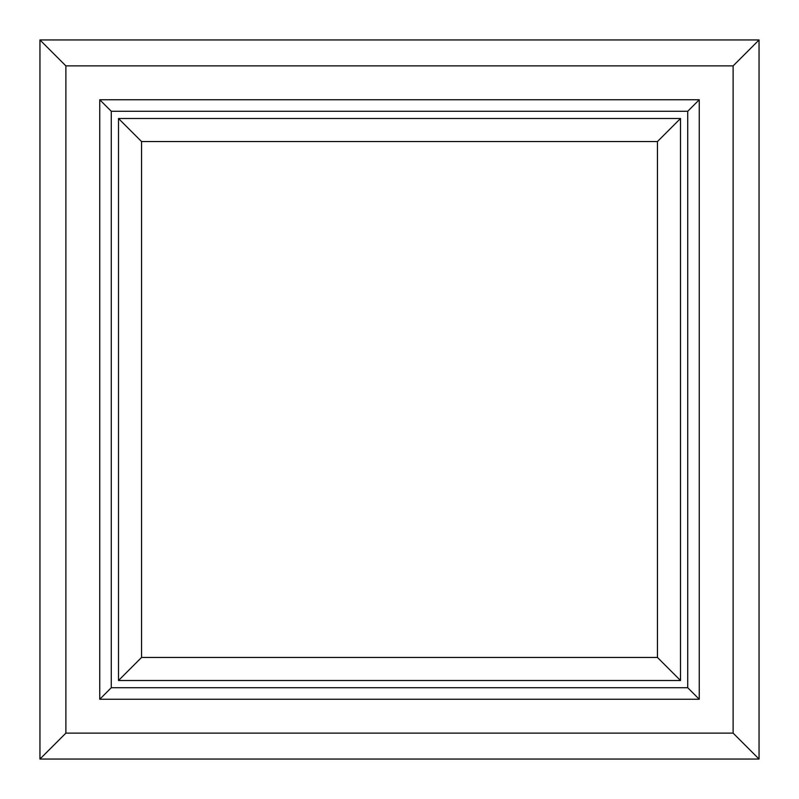 <?xml version="1.0" encoding="UTF-8"?>
<svg xmlns="http://www.w3.org/2000/svg" width="799" height="799" viewBox="0 0 799 799"><rect width="100%" height="100%" fill="white"/><g stroke="black" fill="none" stroke-linecap="round" stroke-linejoin="round"><path stroke-width="1.2" d="M141.543 657.457L141.543 141.543L657.457 141.543L657.457 657.457L141.543 657.457L118.492 680.508L118.492 118.492L680.508 118.492L680.508 680.508L118.492 680.508M657.457 657.457L680.508 680.508M141.543 141.543L118.492 118.492M657.457 141.543L680.508 118.492M687.719 111.281L687.719 687.719L111.281 687.719L111.281 111.281L687.719 111.281L699.245 99.755L99.755 99.755L111.281 111.281M99.755 99.755L99.755 699.245L111.281 687.719M99.755 699.245L699.245 699.245L687.719 687.719M699.245 699.245L699.245 99.755M733.112 733.112L65.888 733.112L65.888 65.888L733.112 65.888L733.112 733.112L759.05 759.05L759.05 39.95L39.95 39.95L39.95 759.05L759.05 759.05M65.888 733.112L39.95 759.05M65.888 65.888L39.95 39.95M733.112 65.888L759.05 39.95"/></g></svg>

